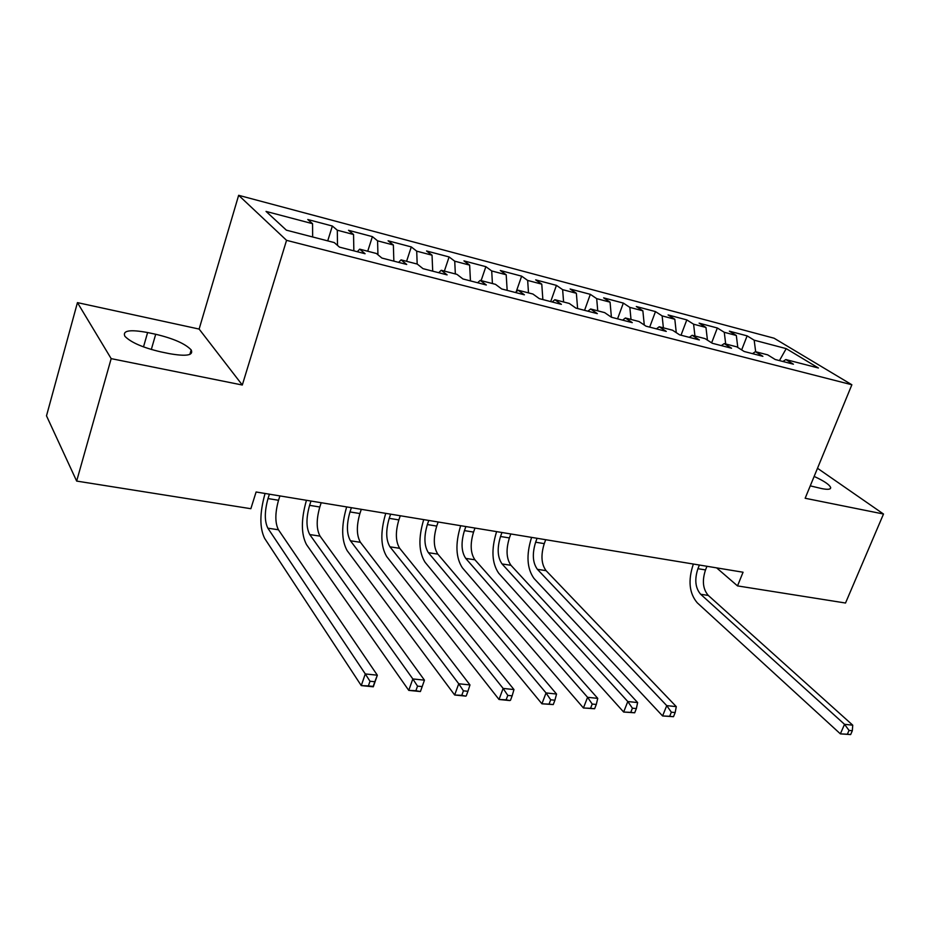 <?xml version="1.0" encoding="UTF-8"?>
<svg xmlns="http://www.w3.org/2000/svg" width="930" height="930" viewBox="0 0 930 930"><rect width="100%" height="100%" fill="white"/><g stroke="black" fill="none" stroke-linecap="round" stroke-linejoin="round"><path stroke-width="1.4" d="M77.446 302.622L111.17 358.631L242.312 385.02L199.125 329.069L77.446 302.622L46.5 415.826L76.655 481.077L250.856 508.71L256.099 491.993L743.058 572.229L737.513 585.9L845.521 603.024L883.5 514.023L817.505 468.278M199.125 329.069L238.65 195.312L774.062 338.206L851.868 384.764L286.556 240.335L238.65 195.312M779.445 360.596L786.21 348.634L754.172 340.182L747.127 335.87L729.353 331.161L736.316 335.474L724.272 332.289L717.344 327.988L699.116 323.163L705.963 327.465L693.606 324.198L686.805 319.897L668.1 314.945L674.82 319.246L662.137 315.898L655.476 311.597L636.294 306.516L642.863 310.818L629.842 307.388L623.333 303.087L603.64 297.867L610.057 302.169L596.688 298.635L590.329 294.345L570.102 288.986L576.368 293.276L562.638 289.66L556.442 285.37L535.668 279.872L541.772 284.15L527.659 280.43L521.637 276.152L500.294 270.502L506.199 274.769L491.703 270.944L485.867 266.678L463.93 260.877L469.65 265.12L454.735 261.191L449.097 256.947L426.545 250.972L432.043 255.204L416.71 251.158L411.293 246.927L388.089 240.789L393.367 244.997L377.58 240.835L372.395 236.627L348.518 230.303L353.551 234.5L337.299 230.21L332.359 226.025L307.772 219.515L312.561 223.688L312.654 236.976M786.21 348.634L818.412 368.001L785.85 359.561L782.897 361.479M610.057 302.169L611.417 317.246L632.284 322.64L625.402 317.99L639.05 321.536L646.001 326.174L666.275 331.406L659.231 326.755L672.506 330.197L679.621 334.847L699.36 339.938L692.164 335.288L705.08 338.636L712.334 343.286L731.55 348.239L724.214 343.6L736.804 346.855L744.186 351.494L762.891 356.329L755.427 351.68L767.692 354.853L775.202 359.503L793.43 364.2L785.85 359.561M611.44 317.258L604.651 312.62L590.62 308.981L587.888 311.19M312.561 223.688L266.038 211.412L286.37 230.163L334.254 242.567L339.473 247.124L365.083 253.727L359.689 249.159L376.394 253.483L381.893 258.052L406.724 264.457L401.063 259.877L417.268 264.074L423.022 268.665L447.121 274.885L441.227 270.281L456.956 274.362L462.942 278.965L486.332 284.999L480.206 280.383L495.481 284.336L501.689 288.963L524.404 294.81L518.068 290.195L532.913 294.031L539.33 298.658L561.395 304.354L554.861 299.716L569.288 303.459L575.891 308.097L597.339 313.631L590.62 308.981M337.299 230.21L337.509 245.415M353.551 234.5L353.853 250.833M377.58 240.835L377.94 254.774M393.367 244.997L393.855 261.144M359.689 249.159L357.294 251.716M416.71 251.158L417.175 264.05M432.043 255.204L432.706 271.165M401.063 259.877L398.598 262.365M454.735 261.191L455.34 273.943M469.65 265.12L470.452 280.906M441.227 270.281L438.693 272.711M491.703 270.944L492.423 283.545M506.199 274.769L507.164 290.369M480.206 280.383L477.625 282.743M527.659 280.43L528.496 292.892M541.772 284.15L542.864 299.576M518.068 290.195L515.429 292.497M562.638 289.66L563.592 301.983M576.368 293.276L577.611 308.539M554.861 299.716L552.176 301.971M596.688 298.635L597.746 310.829M629.842 307.388L631.005 319.443M642.863 310.818L644.281 325.023M625.402 317.99L622.623 320.152M662.137 315.898L663.381 327.837M674.82 319.246L676.273 332.661M659.231 326.755L656.417 328.86M693.606 324.198L694.942 336.009M705.963 327.465L707.439 340.148M692.164 335.288L689.304 337.346M724.272 332.289L725.691 343.972M736.316 335.474L737.816 347.495M724.214 343.6L721.331 345.6M754.172 340.182L755.672 351.738M755.427 351.68L752.51 353.644M111.17 358.631L76.655 481.077M851.868 384.764L805.159 498.259L883.5 514.023M242.312 385.02L286.556 240.335M716.623 567.87L737.513 585.9M810.263 485.867L821.806 488.61C827.898 489.796 830.85 489.447 830.664 487.553C829.502 484.635 823.992 480.938 814.145 476.439M147.614 332.545C129.851 329.278 122.283 330.534 124.911 336.311C131.025 342.519 143.011 347.704 160.867 351.889L169.167 353.609C186.384 356.632 193.719 355.4 191.185 349.924C185.326 343.74 173.503 338.52 155.705 334.265L147.614 332.545L143.499 346.902M747.127 335.87L741.652 349.913M717.344 327.988L711.636 342.833M686.805 319.897L681.016 335.207M655.476 311.597L649.686 327.127M623.333 303.087L617.555 318.839M590.329 294.345L584.563 310.329M556.442 285.37L550.7 301.599M521.637 276.152L516.185 291.846M485.867 266.678L481.112 280.616M449.097 256.947L444.366 271.095M411.293 246.927L406.584 261.307M372.395 236.627L367.722 251.24M332.359 226.025L327.72 240.87M699.383 565.033L697.93 568.695C694.385 579.495 695.291 588.016 700.662 594.27L844.533 724.319L852.74 725.179L708.288 595.433L700.662 594.27M706.963 566.277L705.51 569.927C701.964 580.692 702.894 589.19 708.288 595.433M850.648 734.572L852.322 730.748L849.032 730.41L847.358 734.235L850.648 734.572L840.371 733.863L697.256 602.803C689.269 593.387 687.909 580.634 693.199 564.533L693.396 564.045M847.358 734.235L840.371 733.863L844.533 724.319L849.032 730.41M852.322 730.748L852.74 725.179M537.075 538.284L535.634 542.213C532.076 553.78 532.658 562.813 537.4 569.334L666.74 705.626L676.284 706.626L546.084 570.66L537.4 569.334M545.701 539.714L544.259 543.632C540.702 555.14 541.307 564.15 546.084 570.66M673.506 716.693L675.168 712.566L671.344 712.171L669.681 716.309L673.506 716.693L662.59 715.949L534.029 578.483C526.985 568.66 526.113 555.14 531.425 537.912L531.623 537.389M669.681 716.309L662.59 715.949L666.74 705.626L671.344 712.171M675.168 712.566L676.284 706.626M501.956 532.506L500.526 536.494C496.969 548.212 497.48 557.361 502.061 563.94L627.785 701.534L637.631 702.569L510.977 565.301L502.061 563.94M510.826 533.96L509.384 537.935C505.827 549.618 506.362 558.744 510.977 565.301M634.69 712.787L636.364 708.579L632.412 708.183L630.749 712.38L634.69 712.787L623.646 712.031L498.701 573.217C491.889 563.313 491.133 549.63 496.446 532.158L496.632 531.623M630.749 712.38L623.646 712.031L627.785 701.534L632.412 708.183M636.364 708.579L637.631 702.569M465.872 526.554L464.442 530.612C460.885 542.492 461.315 551.757 465.732 558.395L587.574 697.302L597.746 698.372L474.916 559.79L465.732 558.395M474.986 528.066L473.556 532.088C469.999 543.945 470.452 553.176 474.916 559.79M594.63 708.741L596.293 704.475L592.212 704.057L590.55 708.323L594.63 708.741L583.436 707.974L462.384 567.812C455.828 557.814 455.2 543.969 460.501 526.252L460.687 525.706M590.55 708.323L583.436 707.974L587.574 697.302L592.212 704.057M596.293 704.475L597.746 698.372M428.776 520.451L427.358 524.555C423.801 536.622 424.15 546.003 428.393 552.687L546.038 692.931L556.547 694.036L437.821 554.129L428.393 552.687M438.146 521.997L436.728 526.089C433.171 538.11 433.531 547.456 437.821 554.129M553.257 704.568L554.908 700.22L550.7 699.79L549.049 704.138L553.257 704.568L541.923 703.801L425.057 562.243C418.756 552.164 418.256 538.145 423.557 520.172L423.743 519.614M549.049 704.138L541.923 703.801L546.038 692.931L550.7 699.79M554.908 700.22L556.547 694.036M390.635 514.162L389.217 518.336C385.671 530.577 385.915 540.074 389.972 546.817L503.118 688.421L513.976 689.56L399.679 548.305L389.972 546.817M400.272 515.755L398.854 519.905C395.297 532.1 395.575 541.574 399.679 548.305M510.5 700.255L512.139 695.838L507.792 695.384L506.141 699.813L509.884 700.569L499.015 699.476L386.671 556.524C380.637 546.363 380.277 532.158 385.566 513.918L385.764 513.36M506.141 699.813L499.015 699.476L503.118 688.421L507.792 695.384M512.139 695.838L513.976 689.56M351.389 507.699L349.982 511.93C346.437 524.357 346.588 533.983 350.447 540.783L458.734 683.759L469.976 684.933L360.433 542.306L350.447 540.783M361.305 509.326L359.898 513.546C356.353 525.938 356.527 535.517 360.433 542.306M466.29 695.791L467.93 691.292L463.419 690.827L461.78 695.338L465.895 696.14L454.665 695.001L347.157 550.641C341.438 540.388 341.217 526.008 346.495 507.489L346.681 506.92M461.78 695.338L454.665 695.001L458.734 683.759L463.419 690.827M467.93 691.292L469.976 684.933M310.992 501.038L309.597 505.339C306.063 517.964 306.11 527.705 309.76 534.564L412.815 678.935L424.452 680.156L320.048 536.133L309.76 534.564M321.199 502.723L319.804 507.013C316.258 519.579 316.34 529.286 320.048 536.133M420.546 691.176L422.185 686.596L417.524 686.119L415.896 690.711L420.395 691.548L408.77 690.386L306.493 544.585C301.088 534.239 301.018 519.672 306.284 500.875L306.47 500.294M415.896 690.711L408.77 690.386L412.815 678.935L417.524 686.119M422.185 686.596L424.452 680.156M269.398 494.19L268.014 498.561C264.492 511.372 264.434 521.242 267.852 528.17L365.292 673.936L377.336 675.203L373.302 686.805L361.27 685.596L264.62 538.342C259.551 527.903 259.644 513.151 264.899 494.063L265.085 493.481M279.907 495.923L278.523 500.27C275.001 513.046 274.966 522.881 278.442 529.786L377.336 675.203L374.825 681.737L370 681.237L368.385 685.91L373.209 686.398L374.825 681.737M368.385 685.91L361.27 685.596L365.292 673.936L370 681.237M151.311 349.494L155.705 334.265M705.51 569.927L697.93 568.695M544.259 543.632L535.634 542.213M509.384 537.935L500.526 536.494M473.556 532.088L464.442 530.612M436.728 526.089L427.358 524.555M398.854 519.905L389.217 518.336M359.898 513.546L349.982 511.93M319.804 507.013L309.597 505.339M278.523 500.27L268.014 498.561M278.442 529.786L267.852 528.17M830.165 488.762L830.664 487.553M189.859 354.411L191.185 349.924"/></g></svg>
